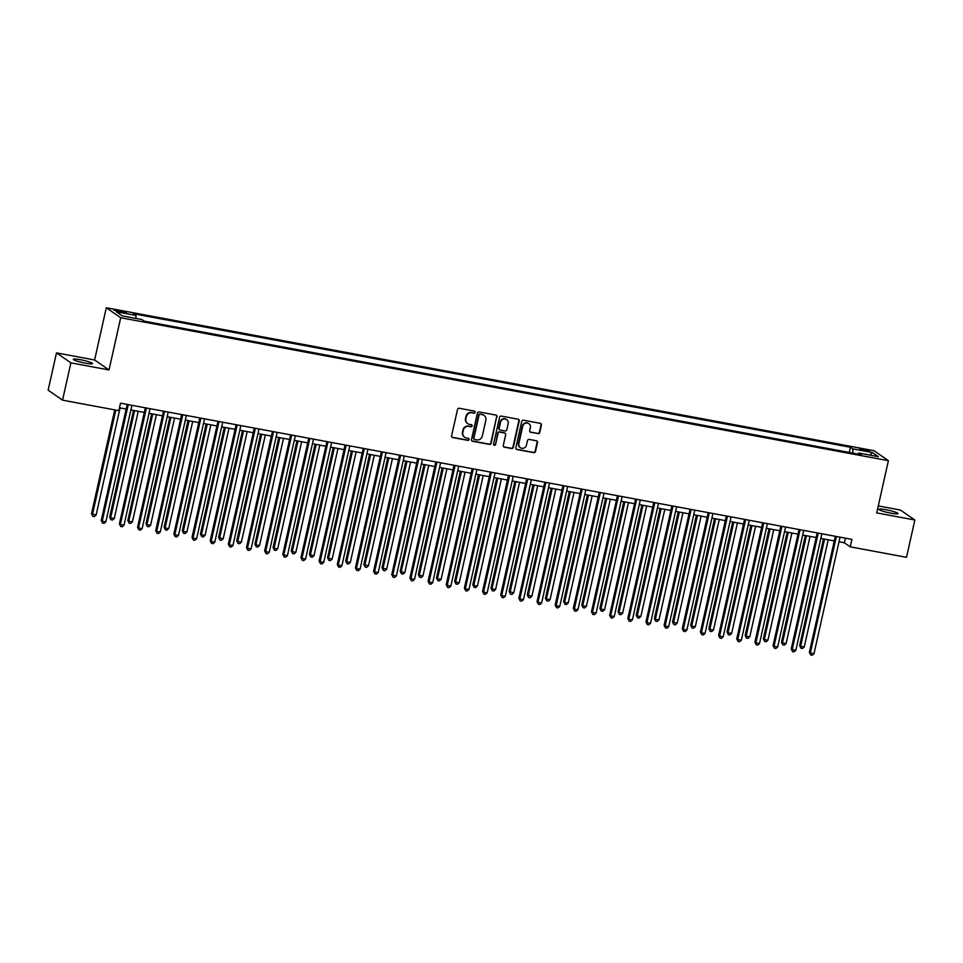 <?xml version="1.0" encoding="UTF-8"?>
<svg xmlns="http://www.w3.org/2000/svg" width="963" height="963" viewBox="0 0 963 963"><rect width="100%" height="100%" fill="white"/><g stroke="black" fill="none" stroke-linecap="round" stroke-linejoin="round"><path stroke-width="1.44" d="M475.18 412.284A1.059 1.011 124.7 0 0 474.41 411.081L459.255 408.252A1.517 1.445 124.7 0 0 457.509 409.456L451.611 435.818A1.517 1.445 124.7 0 0 452.706 437.551L467.862 440.368A1.059 1.011 124.7 0 0 468.692 438.478A1.059 1.011 124.7 0 0 468.319 438.321L466.357 437.96A4.839 4.598 124.7 0 1 462.842 432.423L463.335 430.22A4.839 4.598 124.7 0 1 468.945 426.38L470.907 426.753A1.059 1.011 124.7 0 0 471.738 424.852A1.059 1.011 124.7 0 0 471.364 424.695L469.402 424.334A4.839 4.598 124.7 0 1 465.887 418.797L466.381 416.594A4.839 4.598 124.7 0 1 471.99 412.766L473.952 413.127A1.059 1.011 124.7 0 0 475.18 412.284M467.5 423.479A4.839 4.598 124.7 0 1 465.502 418.532L465.996 416.329A4.839 4.598 124.7 0 1 471.605 412.489L473.555 412.862A1.059 1.011 124.7 0 0 474.566 411.117M451.996 437.178A1.517 1.445 124.7 0 0 452.321 437.286L467.476 440.103A1.059 1.011 124.7 0 0 468.475 438.37M464.467 437.106A4.839 4.598 124.7 0 1 462.457 432.146L462.95 429.955A4.839 4.598 124.7 0 1 468.56 426.115L470.522 426.477A1.059 1.011 124.7 0 0 471.521 424.743M885.912 509.716A9.859 1.192 12.6 0 0 878.786 509.283A9.859 1.192 12.6 0 0 890.895 513.159A9.859 1.192 12.6 0 0 898.022 513.592A9.859 1.192 12.6 0 0 885.912 509.716M80.447 359.729A9.859 1.192 12.6 0 0 73.32 359.307A9.859 1.192 12.6 0 0 85.43 363.171A9.859 1.192 12.6 0 0 92.556 363.605A9.859 1.192 12.6 0 0 80.447 359.729M863.342 449.215L859.778 448.999L865.833 450.937L869.396 451.153L863.342 449.215M538.004 433.675A1.517 1.445 124.7 0 0 539.762 432.471L541.411 425.08A1.517 1.445 124.7 0 0 540.315 423.347L523.487 420.217A1.517 1.445 124.7 0 0 521.741 421.421L515.843 447.783A1.517 1.445 124.7 0 0 516.938 449.516L533.767 452.646A1.517 1.445 124.7 0 0 535.524 451.442L537.523 442.511A1.517 1.445 124.7 0 0 536.415 440.777L529.217 439.441A1.517 1.445 124.7 0 0 527.471 440.633L526.472 445.075A4.045 3.852 124.7 0 1 520.357 447.687A4.045 3.852 124.7 0 1 518.852 443.654L522.728 426.296A4.045 3.852 124.7 0 1 528.843 423.672A4.045 3.852 124.7 0 1 530.36 427.716L529.71 430.605A1.517 1.445 124.7 0 0 530.806 432.339L537.619 433.41A1.517 1.445 124.7 0 0 539.376 432.206L541.025 424.815A1.517 1.445 124.7 0 0 540.64 423.455M876.715 512.906L914.85 520.008L906.508 557.312L850.221 546.84L851.894 539.376L120.507 403.184L118.846 410.647L62.559 400.163L70.889 362.858L109.024 369.948L120.7 317.718L888.392 460.675L876.715 512.906M497.077 416.823A1.517 1.445 124.7 0 0 495.969 415.089L479.153 411.959A1.517 1.445 124.7 0 0 477.395 413.163L471.497 439.525A1.517 1.445 124.7 0 0 472.604 441.259L489.421 444.388A1.517 1.445 124.7 0 0 491.178 443.185L496.679 416.558A1.517 1.445 124.7 0 0 496.306 415.197M501.326 416.088L518.142 419.218A1.517 1.445 124.7 0 1 519.25 420.951L513.351 447.314A1.517 1.445 124.7 0 1 511.594 448.517L504.395 447.181A1.517 1.445 124.7 0 1 503.3 445.448L505.683 434.746A1.517 1.445 124.7 0 0 504.588 433.025L499.809 432.134A1.517 1.445 124.7 0 0 498.064 433.326L495.572 444.461A1.059 1.011 124.7 0 1 493.971 445.147A1.059 1.011 124.7 0 1 493.574 444.087L499.568 417.292A1.517 1.445 124.7 0 1 501.326 416.088M119.749 311.988L126.394 312.794L117.33 310.315L113.875 310.11L119.749 311.988M120.7 317.718L106.291 307.751L873.995 450.708L888.392 460.675M849.258 452.454L850.425 447.253L133.568 313.769L135.915 315.395L116.306 311.747L122.301 315.888L141.91 319.547L144.269 321.173L861.127 454.656L858.767 453.031L858.129 454.103M850.425 447.253L852.773 448.878L872.382 452.538L878.376 456.679L858.767 453.031M109.024 369.948L94.615 359.981L56.492 352.879L70.889 362.858M56.492 352.879L48.15 390.196L62.559 400.163M914.85 520.008L900.441 510.041L878.28 505.912M94.615 359.981L106.291 307.751M839.002 541.784L844.382 542.795L850.221 546.84M119.472 407.806L126.153 409.046M130.86 409.925L144.306 412.429M149.024 413.308L162.47 415.811M167.177 416.69L180.623 419.194M185.329 420.073L198.787 422.576M203.494 423.455L216.94 425.959M221.646 426.838L235.092 429.342M239.811 430.208L253.257 432.712M257.964 433.591L271.41 436.095M276.116 436.973L289.574 439.477M294.281 440.356L307.727 442.86M312.433 443.738L325.879 446.242M330.598 447.121L344.044 449.625M348.75 450.503L362.196 453.007M366.903 453.886L380.361 456.39M385.068 457.256L398.513 459.772M403.22 460.639L416.666 463.143M421.385 464.022L434.831 466.525M439.537 467.404L452.983 469.908M457.702 470.787L471.148 473.29M475.854 474.169L489.3 476.673M494.007 477.552L507.453 480.056M512.172 480.934L525.617 483.438M530.324 484.317L543.77 486.821M548.489 487.687L561.935 490.191M566.641 491.07L580.087 493.574M584.794 494.452L598.24 496.956M602.958 497.835L616.404 500.339M621.111 501.217L634.557 503.721M639.276 504.6L652.721 507.104M657.428 507.983L670.874 510.486M675.581 511.365L689.027 513.869M693.745 514.736L707.191 517.239M711.898 518.118L725.344 520.622M730.062 521.501L743.508 524.004M748.215 524.883L761.661 527.387M766.367 528.266L779.813 530.769M784.532 531.648L797.978 534.152M802.685 535.031L816.13 537.535M820.849 538.413L834.295 540.917M845.418 538.173L844.382 542.795M135.915 315.395L136.012 318.452M852.905 453.128L852.773 448.878M872.382 452.538L869.962 455.114M471.882 440.885A1.517 1.445 124.7 0 0 472.207 440.982L489.035 444.124A1.517 1.445 124.7 0 0 490.793 442.92L496.679 416.558M480.26 414.307A1.059 1.011 124.7 0 0 479.032 415.137L473.856 438.285A1.059 1.011 124.7 0 0 474.627 439.501L476.697 439.886A4.839 4.598 124.7 0 0 482.307 436.046L485.846 420.229A4.839 4.598 124.7 0 0 482.331 414.692L479.875 414.03A1.059 1.011 124.7 0 0 478.647 414.872L479.032 415.137M474.073 439.188A1.059 1.011 124.7 0 1 473.471 438.021L478.647 414.872M483.835 415.27A4.839 4.598 124.7 0 0 481.933 414.415L482.331 414.692M479.875 414.03L481.933 414.415M503.685 446.808A1.517 1.445 124.7 0 0 504.01 446.904L511.209 448.252A1.517 1.445 124.7 0 0 512.966 447.049L518.852 420.687A1.517 1.445 124.7 0 0 518.467 419.326M504.913 433.121A1.517 1.445 124.7 0 0 504.203 432.748L499.424 431.857A1.517 1.445 124.7 0 0 497.666 433.061L495.572 444.461M493.79 444.99A1.059 1.011 124.7 0 0 495.187 444.196M508.163 423.66A4.045 3.852 124.7 0 0 506.658 419.615A4.045 3.852 124.7 0 0 500.543 422.239L499.171 428.354A1.517 1.445 124.7 0 0 500.266 430.076L505.045 430.967A1.517 1.445 124.7 0 0 506.803 429.775L508.163 423.66M506.454 419.495A4.045 3.852 124.7 0 0 500.146 421.963L500.543 422.239M499.556 429.703A1.517 1.445 124.7 0 1 498.786 428.078L500.146 421.963M530.095 431.966A1.517 1.445 124.7 0 0 530.42 432.062L537.619 433.41M528.651 423.551A4.045 3.852 124.7 0 0 522.343 426.019L522.728 426.296M520.164 447.542A4.045 3.852 124.7 0 1 518.455 443.377L522.343 426.019M516.228 449.143A1.517 1.445 124.7 0 0 516.553 449.24L533.382 452.381A1.517 1.445 124.7 0 0 535.127 451.178L537.125 442.246A1.517 1.445 124.7 0 0 536.752 440.885M114.729 409.877L91.509 513.761L96.107 515.109L120.074 407.915M115.813 410.082L92.484 514.435L92.845 516.373L91.509 513.761M96.107 515.109L94.302 516.649L92.845 516.373M127.188 404.424L101.235 520.501L102.21 521.176L128.26 404.629M105.846 521.85L104.028 523.391L102.572 523.114L102.21 521.176L105.846 521.85L131.895 405.303M102.572 523.114L101.235 520.501M133.52 410.419L109.662 517.143L110.637 517.817L114.272 518.491L138.227 411.297M134.603 410.623L110.637 517.817L110.998 519.755L109.662 517.143M114.272 518.491L112.454 520.032L110.998 519.755M151.673 413.801L127.826 520.526L128.801 521.2L132.425 521.874L156.391 414.68M152.756 414.006L128.801 521.2L129.162 523.138L127.826 520.526M132.425 521.874L130.607 523.415L129.162 523.138M169.837 417.184L145.979 523.908L146.954 524.582L150.589 525.256L174.544 418.062M170.908 417.388L146.954 524.582L147.315 526.52L145.979 523.908M150.589 525.256L148.771 526.797L147.315 526.52M145.341 407.806L119.4 523.884L120.375 524.558L146.424 408.011M123.998 525.232L122.193 526.761L120.736 526.496L120.375 524.558L123.998 525.232L150.059 408.685M120.736 526.496L119.4 523.884M163.505 411.189L137.553 527.267L138.528 527.941L164.577 411.394M142.163 528.615L140.345 530.144L138.889 529.879L138.528 527.941L142.163 528.615L168.212 412.068M138.889 529.879L137.553 527.267M181.658 414.572L155.717 530.649L156.68 531.323L182.741 414.764M160.315 531.997L158.498 533.526L157.053 533.261L156.68 531.323L160.315 531.997L186.365 415.45M157.053 533.261L155.717 530.649M187.99 420.566L164.131 527.291L165.106 527.965L168.742 528.639L192.708 421.445M189.073 420.771L165.106 527.965L165.48 529.903L164.131 527.291M168.742 528.639L166.924 530.168L165.48 529.903M199.81 417.954L173.87 534.02L174.845 534.694L200.894 418.147M178.48 535.38L176.662 536.909L175.206 536.644L174.845 534.694L178.48 535.38L204.529 418.821M175.206 536.644L173.87 534.02M206.154 423.949L182.296 530.673L183.271 531.347L186.894 532.021L210.861 424.827M207.226 424.153L183.271 531.347L183.632 533.285L182.296 530.673M186.894 532.021L185.089 533.55L183.632 533.285M224.307 427.331L200.448 534.056L201.423 534.73L205.059 535.404L229.013 428.21M225.39 427.524L201.423 534.73L201.785 536.668L200.448 534.056M205.059 535.404L203.241 536.933L201.785 536.668M242.459 430.714L218.613 537.426L223.211 538.786L247.178 431.58M243.543 430.906L219.588 538.1L219.949 540.05L218.613 537.426M223.211 538.786L221.394 540.315L219.949 540.05M260.624 434.084L236.766 540.809L237.741 541.483L241.376 542.157L265.331 434.963M261.695 434.289L237.741 541.483L238.102 543.433L236.766 540.809M241.376 542.157L239.558 543.698L238.102 543.433M278.776 437.467L254.93 544.191L255.893 544.865L259.529 545.539L283.495 438.346M279.86 437.671L255.893 544.865L256.266 546.803L254.93 544.191M259.529 545.539L257.711 547.08L256.266 546.803M217.975 421.325L192.022 537.402L192.997 538.076L219.046 421.529M196.633 538.75L194.815 540.291L193.358 540.026L192.997 538.076L196.633 538.75L222.682 422.203M193.358 540.026L192.022 537.402M236.128 424.707L210.187 540.785L211.162 541.459L237.211 424.912M214.785 542.133L212.979 543.674L211.523 543.397L211.162 541.459L214.785 542.133L240.846 425.586M211.523 543.397L210.187 540.785M254.292 428.09L228.339 544.167L229.314 544.841L255.364 428.294M232.95 545.515L231.132 547.056L229.676 546.779L229.314 544.841L232.95 545.515L258.999 428.968M229.676 546.779L228.339 544.167M272.445 431.472L246.504 547.55L247.467 548.224L273.528 431.677M251.102 548.898L249.285 550.439L247.84 550.162L247.467 548.224L251.102 548.898L277.151 432.351M247.84 550.162L246.504 547.55M290.597 434.855L264.656 550.932L265.632 551.606L291.681 435.059M269.267 552.281L267.449 553.821L265.993 553.544L265.632 551.606L269.267 552.281L295.316 435.733M265.993 553.544L264.656 550.932M296.941 440.849L273.083 547.574L274.058 548.248L277.681 548.922L301.648 441.728M298.012 441.054L274.058 548.248L274.419 550.186L273.083 547.574M277.681 548.922L275.875 550.463L274.419 550.186M308.762 438.237L282.809 554.315L283.784 554.989L309.833 438.442M287.419 555.663L285.602 557.192L284.145 556.927L283.784 554.989L287.419 555.663L313.469 439.116M284.145 556.927L282.809 554.315M315.094 444.232L291.235 550.956L292.21 551.63L295.846 552.305L319.8 445.111M316.177 444.437L292.21 551.63L292.571 553.569L291.235 550.956M295.846 552.305L294.028 553.845L292.571 553.569M326.914 441.62L300.974 557.697L301.949 558.371L327.998 441.812M305.572 559.046L303.766 560.574L302.31 560.31L301.949 558.371L305.572 559.046L331.633 442.499M302.31 560.31L300.974 557.697M333.246 447.614L309.4 554.339L310.375 555.013L313.998 555.687L337.965 448.493M334.33 447.819L310.375 555.013L310.736 556.951L309.4 554.339M313.998 555.687L312.181 557.228L310.736 556.951M345.079 445.002L319.126 561.068L320.101 561.742L346.15 445.195M323.737 562.428L321.919 563.957L320.462 563.692L320.101 561.742L323.737 562.428L349.786 445.881M320.462 563.692L319.126 561.068M351.411 450.997L327.552 557.721L328.527 558.396L332.163 559.07L356.117 451.876M352.494 451.202L328.527 558.396L328.889 560.334L327.552 557.721M332.163 559.07L330.345 560.598L328.889 560.334M363.232 448.385L337.291 564.45L338.254 565.125L364.315 448.577M341.889 565.811L340.071 567.339L338.627 567.075L338.254 565.125L341.889 565.811L367.938 449.252M338.627 567.075L337.291 564.45M369.563 454.38L345.717 561.104L346.68 561.778L350.315 562.452L374.282 455.258M370.647 454.572L346.68 561.778L347.053 563.716L345.717 561.104M350.315 562.452L348.498 563.981L347.053 563.716M381.384 451.755L355.443 567.833L356.418 568.507L382.467 451.96M360.054 569.181L358.236 570.722L356.779 570.445L356.418 568.507L360.054 569.181L386.103 452.634M356.779 570.445L355.443 567.833M387.728 457.762L363.87 564.474L368.468 565.835L392.435 458.629M388.799 457.955L364.845 565.149L365.206 567.099L363.87 564.474M368.468 565.835L366.662 567.363L365.206 567.099M399.549 455.138L373.596 571.215L374.571 571.89L400.62 455.343M378.206 572.564L376.389 574.104L374.944 573.828L374.571 571.89L378.206 572.564L404.255 456.017M374.944 573.828L373.596 571.215M405.88 461.133L382.022 567.857L386.632 569.217L410.587 462.011M406.964 461.337L382.997 568.531L383.358 570.481L382.022 567.857M386.632 569.217L384.815 570.746L383.358 570.481M424.045 464.515L400.187 571.24L401.162 571.914L404.785 572.588L428.752 465.394M425.116 464.72L401.162 571.914L401.523 573.852L400.187 571.24M404.785 572.588L402.967 574.129L401.523 573.852M442.198 467.898L418.339 574.622L419.314 575.296L422.95 575.97L446.904 468.776M443.281 468.102L419.314 575.296L419.675 577.234L418.339 574.622M422.95 575.97L421.132 577.511L419.675 577.234M460.35 471.28L436.504 578.005L437.467 578.679L441.102 579.353L465.069 472.159M461.433 471.485L437.467 578.679L437.84 580.617L436.504 578.005M441.102 579.353L439.284 580.894L437.84 580.617M478.515 474.663L454.656 581.387L455.631 582.061L459.255 582.735L483.221 475.541M479.586 474.867L455.631 582.061L455.993 583.999L454.656 581.387M459.255 582.735L457.449 584.276L455.993 583.999M496.667 478.045L472.809 584.77L473.784 585.444L477.419 586.118L501.374 478.924M497.751 478.25L473.784 585.444L474.145 587.382L472.809 584.77M477.419 586.118L475.602 587.647L474.145 587.382M514.832 481.428L490.974 588.152L491.949 588.826L495.572 589.5L519.539 482.307M515.903 481.62L491.949 588.826L492.31 590.764L490.974 588.152M495.572 589.5L493.766 591.029L492.31 590.764M532.984 484.81L509.126 591.535L513.736 592.883L537.691 485.689M534.068 485.003L510.101 592.197L510.462 594.147L509.126 591.535M513.736 592.883L511.919 594.412L510.462 594.147M551.137 488.193L527.291 594.905L531.889 596.266L555.856 489.06M552.22 488.385L528.254 595.579L528.627 597.529L527.291 594.905M531.889 596.266L530.071 597.794L528.627 597.529M569.302 491.563L545.443 598.288L546.418 598.962L550.054 599.636L574.008 492.442M570.373 491.768L546.418 598.962L546.779 600.9L545.443 598.288M550.054 599.636L548.236 601.177L546.779 600.9M587.454 494.946L563.596 601.67L564.571 602.344L568.206 603.019L592.161 495.825M588.537 495.151L564.571 602.344L564.932 604.283L563.596 601.67M568.206 603.019L566.388 604.559L564.932 604.283M605.619 498.328L581.76 605.053L582.735 605.727L586.359 606.401L610.325 499.207M606.69 498.533L582.735 605.727L583.096 607.665L581.76 605.053M586.359 606.401L584.553 607.942L583.096 607.665M623.771 501.711L599.913 608.435L600.888 609.11L604.523 609.784L628.478 502.59M624.855 501.916L600.888 609.11L601.249 611.048L599.913 608.435M604.523 609.784L602.706 611.324L601.249 611.048M641.924 505.094L618.077 611.818L619.04 612.492L622.676 613.166L646.642 505.972M643.007 505.298L619.04 612.492L619.414 614.43L618.077 611.818M622.676 613.166L620.858 614.695L619.414 614.43M660.088 508.476L636.23 615.201L637.205 615.875L640.84 616.549L664.795 509.355M661.16 508.669L637.205 615.875L637.566 617.813L636.23 615.201M640.84 616.549L639.023 618.077L637.566 617.813M678.241 511.859L654.383 618.583L655.358 619.257L658.993 619.931L682.948 512.737M679.324 512.051L655.358 619.257L655.719 621.195L654.383 618.583M658.993 619.931L657.175 621.46L655.719 621.195M696.405 515.241L672.547 621.954L677.145 623.314L701.112 516.108M697.477 515.434L673.522 622.628L673.883 624.578L672.547 621.954M677.145 623.314L675.34 624.843L673.883 624.578M714.558 518.612L690.7 625.336L691.675 626.01L695.31 626.684L719.265 519.49M715.641 518.816L691.675 626.01L692.036 627.96L690.7 625.336M695.31 626.684L693.492 628.225L692.036 627.96M417.701 458.52L391.76 574.598L392.735 575.272L418.785 458.725M396.359 575.946L394.553 577.487L393.097 577.21L392.735 575.272L396.359 575.946L422.42 459.399M393.097 577.21L391.76 574.598M435.866 461.903L409.913 577.981L410.888 578.655L436.937 462.108M414.523 579.329L412.706 580.87L411.249 580.593L410.888 578.655L414.523 579.329L440.573 462.782M411.249 580.593L409.913 577.981M454.018 465.285L428.078 581.363L429.041 582.037L455.102 465.49M432.676 582.711L430.858 584.24L429.414 583.975L429.041 582.037L432.676 582.711L458.725 466.164M429.414 583.975L428.078 581.363M472.171 468.668L446.23 584.746L447.205 585.42L473.254 468.861M450.84 586.094L449.023 587.623L447.566 587.358L447.205 585.42L450.84 586.094L476.89 469.547M447.566 587.358L446.23 584.746M490.336 472.051L464.383 588.128L465.358 588.79L491.419 472.243M468.993 589.476L467.175 591.005L465.731 590.74L465.358 588.79L468.993 589.476L495.042 472.929M465.731 590.74L464.383 588.128M508.488 475.433L482.547 591.499L483.522 592.173L509.571 475.626M487.146 592.859L485.34 594.388L483.883 594.123L483.522 592.173L487.146 592.859L513.207 476.3M483.883 594.123L482.547 591.499M526.653 478.804L500.7 594.881L501.675 595.555L527.724 479.008M505.31 596.229L503.493 597.77L502.036 597.493L501.675 595.555L505.31 596.229L531.359 479.682M502.036 597.493L500.7 594.881M544.805 482.186L518.864 598.264L519.839 598.938L545.889 482.391M523.463 599.612L521.645 601.153L520.201 600.876L519.839 598.938L523.463 599.612L549.512 483.065M520.201 600.876L518.864 598.264M562.97 485.569L537.017 601.646L537.992 602.32L564.041 485.773M541.627 602.994L539.81 604.535L538.353 604.258L537.992 602.32L541.627 602.994L567.676 486.447M538.353 604.258L537.017 601.646M581.122 488.951L555.17 605.029L556.145 605.703L582.206 489.156M559.78 606.377L557.962 607.918L556.518 607.641L556.145 605.703L559.78 606.377L585.829 489.83M556.518 607.641L555.17 605.029M599.275 492.334L573.334 608.411L574.309 609.085L600.358 492.538M577.932 609.76L576.127 611.288L574.67 611.024L574.309 609.085L577.932 609.76L603.994 493.212M574.67 611.024L573.334 608.411M617.439 495.716L591.487 611.794L592.462 612.468L618.511 495.921M596.097 613.142L594.279 614.671L592.823 614.406L592.462 612.468L596.097 613.142L622.146 496.595M592.823 614.406L591.487 611.794M635.592 499.099L609.651 615.176L610.626 615.851L636.675 499.291M614.25 616.525L612.432 618.053L610.987 617.789L610.626 615.851L614.25 616.525L640.299 499.978M610.987 617.789L609.651 615.176M653.757 502.481L627.804 618.547L628.779 619.221L654.828 502.674M632.414 619.907L630.596 621.436L629.14 621.171L628.779 619.221L632.414 619.907L658.463 503.348M629.14 621.171L627.804 618.547M671.909 505.852L645.968 621.929L646.931 622.604L672.993 506.057M650.567 623.278L648.749 624.818L647.305 624.554L646.931 622.604L650.567 623.278L676.616 506.731M647.305 624.554L645.968 621.929M690.062 509.234L664.121 625.312L665.096 625.986L691.145 509.439M668.719 626.66L666.914 628.201L665.457 627.924L665.096 625.986L668.719 626.66L694.78 510.113M665.457 627.924L664.121 625.312M708.226 512.617L682.273 628.695L683.249 629.369L709.298 512.822M686.884 630.043L685.066 631.584L683.61 631.307L683.249 629.369L686.884 630.043L712.933 513.496M683.61 631.307L682.273 628.695M726.379 515.999L700.438 632.077L701.413 632.751L727.462 516.204M705.036 633.425L703.219 634.966L701.774 634.689L701.413 632.751L705.036 633.425L731.086 516.878M701.774 634.689L700.438 632.077M732.711 521.994L708.864 628.719L709.827 629.393L713.463 630.067L737.429 522.873M733.794 522.199L709.827 629.393L710.2 631.331L708.864 628.719M713.463 630.067L711.645 631.608L710.2 631.331M744.543 519.382L718.591 635.46L719.566 636.134L745.615 519.587M723.201 636.808L721.383 638.349L719.927 638.072L719.566 636.134L723.201 636.808L749.25 520.261M719.927 638.072L718.591 635.46M750.875 525.377L727.017 632.101L727.992 632.775L731.627 633.449L755.582 526.255M751.947 525.581L727.992 632.775L728.353 634.713L727.017 632.101M731.627 633.449L729.81 634.99L728.353 634.713M762.696 522.765L736.755 638.842L737.718 639.516L763.779 522.969M741.354 640.19L739.536 641.719L738.091 641.454L737.718 639.516L741.354 640.19L767.403 523.643M738.091 641.454L736.755 638.842M769.028 528.759L745.169 635.484L746.144 636.158L749.78 636.832L773.746 529.638M770.111 528.964L746.144 636.158L746.518 638.096L745.169 635.484M749.78 636.832L747.962 638.373L746.518 638.096M780.849 526.147L754.908 642.225L755.883 642.899L781.932 526.34M759.506 643.573L757.7 645.102L756.244 644.837L755.883 642.899L759.506 643.573L785.567 527.026M756.244 644.837L754.908 642.225M787.192 532.142L763.334 638.866L764.309 639.54L767.932 640.214L791.899 533.021M788.264 532.346L764.309 639.54L764.67 641.478L763.334 638.866M767.932 640.214L766.127 641.743L764.67 641.478M799.013 529.53L773.06 645.595L774.035 646.269L800.084 529.722M777.671 646.955L775.853 648.484L774.396 648.219L774.035 646.269L777.671 646.955L803.72 530.396M774.396 648.219L773.06 645.595M805.345 535.524L781.487 642.249L782.462 642.923L786.097 643.597L810.052 536.403M806.428 535.729L782.462 642.923L782.823 644.861L781.487 642.249M786.097 643.597L784.279 645.126L782.823 644.861M817.166 532.912L791.225 648.978L792.2 649.652L818.249 533.105M795.823 650.338L794.006 651.867L792.561 651.602L792.2 649.652L795.823 650.338L821.872 533.779M792.561 651.602L791.225 648.978M823.497 538.907L799.651 645.631L800.626 646.305L804.249 646.98L828.216 539.786M824.581 539.099L800.626 646.305L800.987 648.243L799.651 645.631M804.249 646.98L802.432 648.508L800.987 648.243M835.33 536.283L809.377 652.36L810.352 653.034L836.402 536.487M813.988 653.708L812.17 655.249L810.714 654.972L810.352 653.034L813.988 653.708L840.037 537.161M810.714 654.972L809.377 652.36M117.089 311.398L117.33 310.315M120.267 312.084L120.531 310.917"/></g></svg>
